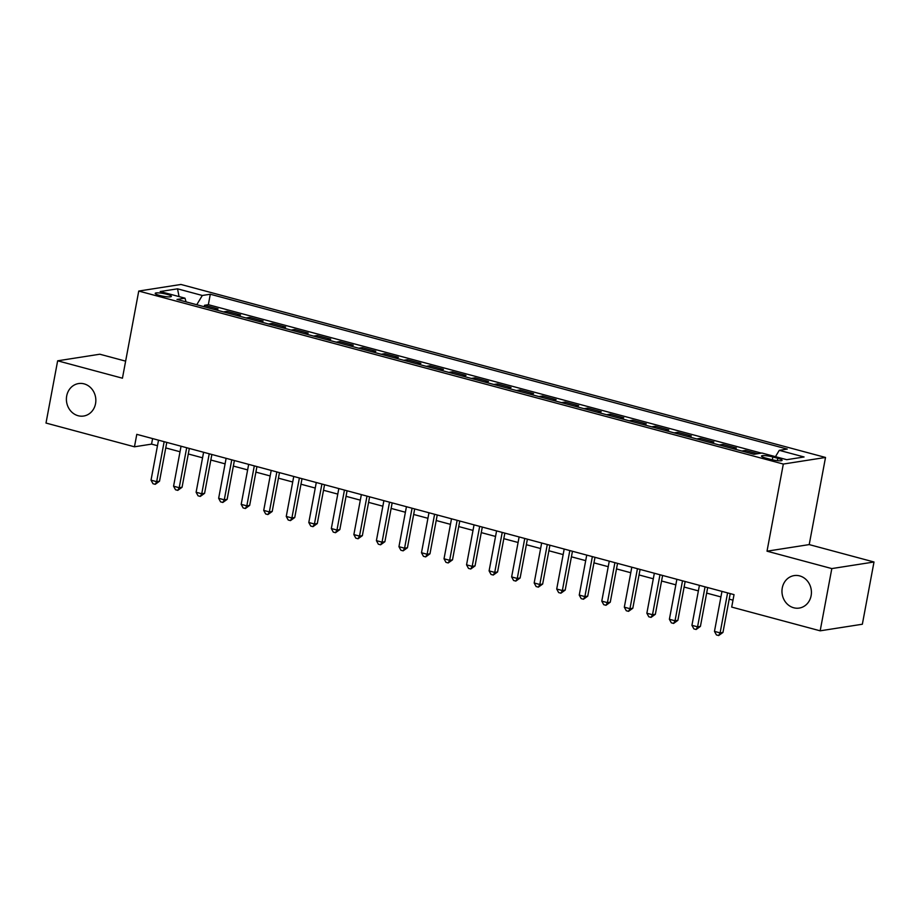 <?xml version="1.0" encoding="UTF-8"?>
<svg xmlns="http://www.w3.org/2000/svg" width="920" height="920" viewBox="0 0 920 920"><rect width="100%" height="100%" fill="white"/><g stroke="black" fill="none" stroke-linecap="round" stroke-linejoin="round"><path stroke-width="1.38" d="M95.542 403.661A16.433 14.685 81.1 0 1 83.662 416.035A16.433 14.685 81.1 0 1 66.7 395.922A16.433 14.685 81.1 0 1 78.591 383.559A16.433 14.685 81.1 0 1 95.542 403.661M811.118 595.711A16.433 14.685 81.1 0 1 799.227 608.074A16.433 14.685 81.1 0 1 782.264 587.972A16.433 14.685 81.1 0 1 794.155 575.598A16.433 14.685 81.1 0 1 811.118 595.711M159.631 295.447A8.223 1.357 10.6 0 0 171.361 296.389A8.223 1.357 10.6 0 0 166.934 294.308A8.223 1.357 10.6 0 0 155.204 293.365A8.223 1.357 10.6 0 0 159.631 295.447M125.637 361.146L99.831 354.223L57.649 360.812L46 423.05L134.458 446.798L151.558 444.118L157.481 445.705M825.516 457.459L180.941 284.464L138.748 291.053L783.322 464.048L825.516 457.459L809.209 544.594L767.015 551.183L831.818 568.583L874 561.993L809.209 544.594M874 561.993L862.35 624.231L820.168 630.821L831.818 568.583M757.574 453.721L745.418 450.455L745.154 451.916M732.803 448.603L736.402 448.04L722.89 444.406L722.614 445.866M710.263 442.554L713.874 441.991L700.35 438.357L700.074 439.817M687.723 436.505L691.334 435.942L677.81 432.308L677.534 433.768M665.183 430.456L668.794 429.893L655.27 426.259L655.005 427.719M642.654 424.407L646.254 423.844L632.73 420.21L632.466 421.671M620.115 418.358L623.726 417.795L610.202 414.161L609.925 415.621M597.574 412.309L601.185 411.746L587.661 408.112L587.385 409.572M575.034 406.26L578.645 405.697L565.121 402.063L564.846 403.523M552.495 400.211L556.105 399.648L542.582 396.014L542.317 397.474M529.966 394.162L533.566 393.599L520.053 389.965L519.777 391.425M507.426 388.113L511.037 387.55L497.513 383.916L497.237 385.376M484.886 382.065L488.497 381.501L474.973 377.867L474.697 379.327M462.346 376.015L465.957 375.452L452.433 371.818L452.157 373.278M439.806 369.966L443.417 369.403L429.893 365.769L429.628 367.229M417.277 363.917L420.877 363.354L407.364 359.72L407.088 361.18M394.737 357.868L398.348 357.305L384.824 353.683L384.548 355.131M372.197 351.82L375.808 351.256L362.284 347.633L362.008 349.082M349.657 345.77L353.268 345.207L339.744 341.584L339.48 343.034M327.129 339.721L330.728 339.158L317.204 335.535L316.94 336.996M304.589 333.672L308.2 333.109L294.676 329.486L294.4 330.947M282.049 327.623L285.66 327.06L272.136 323.438L271.86 324.898M259.509 321.574L263.12 321.011L249.596 317.388L249.32 318.849M236.969 315.525L240.58 314.962L227.056 311.339L226.791 312.8M820.168 630.821L731.699 607.085L734.033 594.63L136.792 434.343L134.458 446.798M777.814 458.309L772.846 456.975A7.958 1.322 10.6 0 0 761.484 456.067A7.958 1.322 10.6 0 0 765.785 458.079L770.741 459.413A7.958 1.322 10.6 0 0 782.103 460.322A7.958 1.322 10.6 0 0 777.814 458.309L777.365 460.655M186.058 301.863L184.989 298.183L177.008 299.437L753.963 454.284L761.944 453.031L786.738 459.69L804.068 456.975L779.274 450.328L787.255 449.075L210.3 294.239L202.32 295.481L196.742 304.738M184.989 298.183L160.195 291.536L177.525 288.822L202.32 295.481M761.392 453.123L208.345 304.692L204.527 305.291L204.251 306.751M214.44 309.476L218.04 308.913L204.527 305.291M223.445 311.903L227.056 311.339M245.985 317.952L249.596 317.388M268.525 324.001L272.136 323.438M291.065 330.05L294.676 329.486M313.605 336.099L317.204 335.535M336.133 342.148L339.744 341.584M358.673 348.197L362.284 347.633M381.213 354.246L384.824 353.683M403.753 360.295L407.364 359.72M426.293 366.332L429.893 365.769M448.822 372.381L452.433 371.818M471.362 378.43L474.973 377.867M493.902 384.479L497.513 383.916M516.442 390.528L520.053 389.965M538.971 396.577L542.582 396.014M561.51 402.626L565.121 402.063M584.05 408.675L587.661 408.112M606.591 414.724L610.202 414.161M629.13 420.773L632.73 420.21M651.659 426.822L655.27 426.259M674.199 432.871L677.81 432.308M696.739 438.921L700.35 438.357M719.279 444.969L722.89 444.406M741.819 451.018L745.418 450.455M57.649 360.812L122.44 378.2L138.748 291.053M767.015 551.183L783.322 464.048M165.749 447.925L180.021 451.754M188.289 453.974L202.561 457.803M210.829 460.023L225.089 463.852M233.358 466.072L247.63 469.901M255.898 472.121L270.169 475.95M278.438 478.17L292.709 481.999M300.978 484.219L315.238 488.048M323.518 490.268L337.778 494.097M346.046 496.317L360.318 500.147M368.586 502.366L382.858 506.195M391.126 508.415L405.398 512.245M413.666 514.464L427.926 518.293M436.195 520.513L450.466 524.342M458.735 526.562L473.006 530.391M481.275 532.611L495.546 536.441M503.815 538.66L518.087 542.49M526.355 544.709L540.615 548.538M548.884 550.758L563.155 554.587M571.423 556.807L585.695 560.636M593.963 562.856L608.235 566.685M616.504 568.905L630.763 572.734M639.043 574.954L653.303 578.784M661.572 581.003L675.844 584.832M684.112 587.052L698.383 590.881M706.652 593.101L720.923 596.931M729.192 599.15L732.998 600.162M152.593 438.587L151.558 444.118M775.468 456.665L779.274 450.328M208.345 304.692L210.3 294.239M177.525 288.822L179.066 296.596M727.594 592.905L720.107 632.88L714.472 631.373L721.958 591.387M730.227 593.607L722.959 632.442L720.107 632.88L718.669 635.536L716.415 634.926L714.472 631.373M722.959 632.442L718.669 635.536M705.053 586.856L697.567 626.831L691.932 625.324L699.418 585.338M707.687 587.558L700.419 626.394L697.567 626.831L696.13 629.487L693.875 628.877L691.932 625.324M700.419 626.394L696.13 629.487M682.513 580.808L675.027 620.781L669.392 619.275L676.879 579.289M685.147 581.509L677.879 620.344L675.027 620.781L673.589 623.438L671.335 622.828L669.392 619.275M677.879 620.344L673.589 623.438M659.973 574.759L652.498 614.732L646.863 613.226L654.338 573.24M662.607 575.46L655.351 614.295L652.498 614.732L651.049 617.389L648.795 616.779L646.863 613.226M655.351 614.295L651.049 617.389M637.433 568.709L629.958 608.695L624.323 607.177L631.81 567.191M640.078 569.411L632.81 608.246L629.958 608.695L628.521 611.34L626.267 610.731L624.323 607.177M632.81 608.246L628.521 611.34M614.905 562.66L607.418 602.646L601.783 601.128L609.27 561.154M617.538 563.373L610.27 602.197L607.418 602.646L605.981 605.291L603.727 604.681L601.783 601.128M610.27 602.197L605.981 605.291M592.365 556.611L584.878 596.597L579.243 595.079L586.73 555.105M594.998 557.324L587.73 596.148L584.878 596.597L583.441 599.242L581.187 598.632L579.243 595.079M587.73 596.148L583.441 599.242M569.825 550.562L562.35 590.548L556.715 589.03L564.19 549.056M572.458 551.275L565.191 590.099L562.35 590.548L560.901 593.193L558.647 592.583L556.715 589.03M565.191 590.099L560.901 593.193M547.285 544.514L539.81 584.499L534.175 582.981L541.65 543.007M549.918 545.226L542.662 584.05L539.81 584.499L538.361 587.144L536.107 586.534L534.175 582.981M542.662 584.05L538.361 587.144M524.756 538.464L517.27 578.45L511.635 576.932L519.121 536.958M527.39 539.178L520.122 578.001L517.27 578.45L515.832 581.095L513.578 580.485L511.635 576.932M520.122 578.001L515.832 581.095M502.216 532.415L494.73 572.401L489.095 570.883L496.581 530.909M504.85 533.128L497.582 571.952L494.73 572.401L493.292 575.046L491.038 574.448L489.095 570.883M497.582 571.952L493.292 575.046M479.676 526.366L472.19 566.352L466.555 564.834L474.041 524.86M482.31 527.079L475.042 565.903L472.19 566.352L470.752 568.997L468.498 568.399L466.555 564.834M475.042 565.903L470.752 568.997M457.136 520.317L449.661 560.303L444.026 558.785L451.501 518.811M459.77 521.03L452.502 559.854L449.661 560.303L448.212 562.948L445.959 562.35L444.026 558.785M452.502 559.854L448.212 562.948M434.596 514.268L427.121 554.254L421.486 552.736L428.961 512.762M437.241 514.981L429.973 553.805L427.121 554.254L425.684 556.899L423.43 556.301L421.486 552.736M429.973 553.805L425.684 556.899M412.068 508.219L404.581 548.205L398.947 546.687L406.433 506.713M414.702 508.932L407.433 547.756L404.581 548.205L403.144 550.85L400.89 550.252L398.947 546.687M407.433 547.756L403.144 550.85M389.528 502.171L382.041 542.156L376.406 540.638L383.893 500.664M392.161 502.883L384.893 541.707L382.041 542.156L380.604 544.801L378.35 544.203L376.406 540.638M384.893 541.707L380.604 544.801M366.988 496.121L359.501 536.107L353.866 534.589L361.353 494.615M369.622 496.834L362.353 535.659L359.501 536.107L358.064 538.752L355.81 538.154L353.866 534.589M362.353 535.659L358.064 538.752M344.448 490.072L336.973 530.058L331.338 528.54L338.813 488.566M347.081 490.785L339.825 529.609L336.973 530.058L335.524 532.703L333.27 532.105L331.338 528.54M339.825 529.609L335.524 532.703M321.908 484.023L314.433 524.009L308.798 522.502L316.284 482.517M324.553 484.736L317.285 523.56L314.433 524.009L312.995 526.654L310.741 526.056L308.798 522.502M317.285 523.56L312.995 526.654M299.379 477.986L291.893 517.96L286.258 516.453L293.744 476.468M302.013 478.687L294.745 517.511L291.893 517.96L290.455 520.605L288.202 520.007L286.258 516.453M294.745 517.511L290.455 520.605M276.839 471.937L269.353 511.911L263.718 510.404L271.204 470.419M279.473 472.638L272.205 511.462L269.353 511.911L267.915 514.556L265.661 513.958L263.718 510.404M272.205 511.462L267.915 514.556M254.299 465.888L246.824 505.862L241.189 504.355L248.664 464.37M256.933 466.589L249.665 505.413L246.824 505.862L245.375 508.518L243.121 507.909L241.189 504.355M249.665 505.413L245.375 508.518M231.759 459.839L224.284 499.813L218.649 498.306L226.124 458.321M234.393 460.541L227.136 499.364L224.284 499.813L222.835 502.469L220.581 501.86L218.649 498.306M227.136 499.364L222.835 502.469M209.231 453.79L201.744 493.764L196.109 492.257L203.596 452.272M211.864 454.491L204.596 493.315L201.744 493.764L200.307 496.421L198.053 495.811L196.109 492.257M204.596 493.315L200.307 496.421M186.691 447.741L179.204 487.715L173.57 486.208L181.056 446.223M189.324 448.442L182.056 487.278L179.204 487.715L177.767 490.371L175.513 489.762L173.57 486.208M182.056 487.278L177.767 490.371M164.151 441.692L156.664 481.666L151.03 480.159L158.516 440.174M166.784 442.393L159.517 481.229L156.664 481.666L155.227 484.322L152.973 483.713L151.03 480.159M159.517 481.229L155.227 484.322M772.317 459.804L772.846 456.975"/></g></svg>
